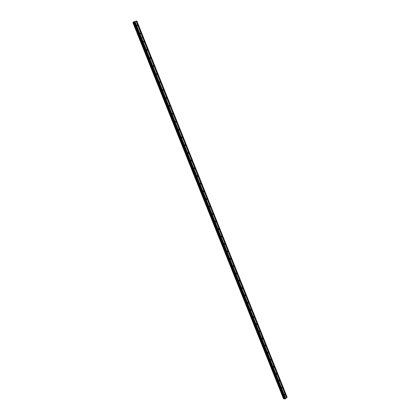 <?xml version="1.0" encoding="UTF-8"?>
<svg xmlns="http://www.w3.org/2000/svg" width="420" height="420" viewBox="0 0 420 420"><rect width="100%" height="100%" fill="white"/><g stroke="black" fill="none" stroke-linecap="round" stroke-linejoin="round"><path stroke-width="0.63" d="M140.07 33.663L140.059 33.285L140.821 33.479L140.831 33.857L140.07 33.663M136.794 25.473L136.784 25.1L137.55 25.3L137.56 25.672L136.794 25.473M136.08 21.163L133.754 21.893L140.306 38.267L143.393 37.37L140.306 38.267L284.644 398.927L284.981 399L287.123 397.189L136.868 21.037L136.08 21.163L286.582 397.766M133.812 22.04L132.877 22.554L139.424 38.892L140.359 38.393L284.534 398.643M133.024 22.439L283.542 398.774L284.366 398.617M136.091 21.173L286.577 397.74M136.385 21.105L286.797 397.551M136.447 21.079L286.86 397.53M136.799 21L287.123 397.315M133.445 22.255L284.104 398.68M133.591 22.186L284.125 398.675M133.681 22.139L284.267 398.627M134.006 21.677L284.981 399M134.264 21.567L285.227 398.916M134.615 21.488L285.49 398.69M134.631 21.499L285.485 398.664M134.925 21.436L285.705 398.475M134.988 21.404L285.768 398.459M284.508 394.889L284.697 394.223L285.075 394.411L284.886 395.078L284.508 394.889M281.731 387.949L281.915 387.287L282.303 387.476L282.119 388.138L281.731 387.949M278.948 380.982L279.127 380.326L279.52 380.52L279.342 381.176L278.948 380.982M276.155 374L276.323 373.343L276.733 373.538L276.56 374.189L276.155 374M273.352 366.986L273.52 366.34L273.929 366.529L273.767 367.175L273.352 366.986M270.538 359.951L270.701 359.31L271.12 359.504L270.963 360.145L270.538 359.951M267.713 352.894L267.871 352.259L268.307 352.448L268.149 353.084L267.713 352.894M264.884 345.818L265.036 345.188L265.477 345.377L265.325 346.006L264.884 345.818M262.043 338.709L262.19 338.09L262.642 338.279L262.495 338.898L262.043 338.709M259.192 331.585L259.334 330.965L259.791 331.154L259.654 331.769L259.192 331.585M256.331 324.429L256.468 323.82L256.935 324.009L256.804 324.618L256.331 324.429M253.465 317.252L253.591 316.649L254.069 316.838L253.942 317.441L253.465 317.252M250.583 310.055L250.709 309.456L251.197 309.64L251.071 310.238L250.583 310.055M247.695 302.831L247.816 302.237L248.309 302.421L248.189 303.014L247.695 302.831M244.797 295.58L244.913 294.998L245.417 295.181L245.301 295.764L244.797 295.58M241.889 288.309L241.999 287.726L242.508 287.91L242.403 288.488L241.889 288.309M238.97 281.006L239.075 280.439L239.594 280.618L239.495 281.19L238.97 281.006M236.045 273.688L236.14 273.121L236.67 273.305L236.576 273.866L236.045 273.688M233.105 266.338L233.195 265.781L233.735 265.96L233.646 266.516L233.105 266.338M230.155 258.967L230.244 258.416L230.79 258.594L230.706 259.145L230.155 258.967M227.199 251.57L227.283 251.024L227.84 251.202L227.756 251.748L227.199 251.57M224.233 244.146L224.306 243.605L224.873 243.784L224.794 244.319L224.233 244.146M221.251 236.696L221.324 236.166L221.897 236.339L221.828 236.875L221.251 236.696M218.264 229.22L218.332 228.695L218.915 228.874L218.846 229.399L218.264 229.22M215.266 221.723L215.329 221.203L215.917 221.377L215.854 221.897L215.266 221.723M212.258 214.195L212.315 213.685L212.914 213.859L212.856 214.373L212.258 214.195M209.234 206.645L209.291 206.141L209.895 206.315L209.843 206.819L209.234 206.645M206.204 199.064L206.257 198.566L206.871 198.744L206.819 199.243L206.204 199.064M203.165 191.462L203.212 190.969L203.837 191.147L203.789 191.636L203.165 191.462M200.114 183.834L200.156 183.346L200.786 183.519L200.744 184.007L200.114 183.834M197.053 176.174L197.09 175.697L197.731 175.87L197.689 176.347L197.053 176.174M193.982 168.494L194.014 168.021L194.659 168.194L194.628 168.667L193.982 168.494M190.895 160.781L190.932 160.314L191.583 160.487L191.552 160.954L190.895 160.781M187.803 153.043L187.834 152.586L188.491 152.759L188.465 153.221L187.803 153.043M184.7 145.278L184.727 144.827L185.393 145L185.367 145.457L184.7 145.278M181.582 137.487L181.608 137.041L182.28 137.219L182.259 137.666L181.582 137.487M178.458 129.67L178.479 129.229L179.156 129.407L179.141 129.848L178.458 129.67M175.319 121.826L175.334 121.391L176.027 121.564L176.012 121.999L175.319 121.826M172.174 113.951L172.184 113.521L172.883 113.699L172.867 114.13L172.174 113.951M169.013 106.05L169.024 105.625L169.727 105.803L169.717 106.229L169.013 106.05M165.842 98.117L165.847 97.703L166.561 97.881L166.551 98.301L165.842 98.117M162.661 90.164L162.666 89.749L163.38 89.933L163.375 90.342L162.661 90.164M159.469 82.178L159.469 81.769L160.193 81.953L160.188 82.362L159.469 82.178M156.261 74.162L156.261 73.757L156.991 73.946L156.991 74.345L156.261 74.162M153.048 66.118L153.043 65.725L153.783 65.909L153.783 66.308L153.048 66.118M149.819 58.049L149.814 57.655L150.559 57.845L150.559 58.238L149.819 58.049M146.58 49.949L146.575 49.56L147.326 49.754L147.331 50.143L146.58 49.949M143.33 41.822L143.325 41.438L144.076 41.633L144.086 42.016L143.33 41.822M133.067 22.423L283.726 398.806M283.768 398.79L139.613 38.766L139.965 38.614L133.418 22.265M132.877 22.554L283.542 398.774M236.565 273.866L236.213 273.898M200.382 184.112L200.728 184.028M203.774 191.641L203.427 191.735M206.808 199.243L206.456 199.337M133.775 21.856L284.687 398.953M209.837 206.819L209.475 206.908M133.754 21.887L284.644 398.927M147.331 50.143L147.068 50.316M150.559 58.238L150.292 58.412M153.783 66.308L153.505 66.481M156.991 74.345L156.707 74.519M160.188 82.362L159.899 82.525M163.375 90.342L163.081 90.51M166.551 98.301L166.247 98.459M169.717 106.229L169.407 106.386M172.867 114.13L172.552 114.282M176.012 121.999L175.686 122.152M179.141 129.848L178.81 129.99M182.259 137.666L181.923 137.802M185.367 145.457L185.026 145.588M188.465 153.221L188.118 153.347M191.552 160.954L191.2 161.081M194.628 168.667L194.271 168.782M197.689 176.347L197.332 176.463M212.856 214.373L212.483 214.452M215.854 221.897L215.486 221.97M218.846 229.399L218.474 229.467M221.828 236.875L221.456 236.933M224.794 244.319L224.427 244.377M227.756 251.748L227.388 251.795M230.706 259.145L230.339 259.187M233.646 266.516L233.279 266.558M239.495 281.19L239.132 281.216M242.403 288.488L242.046 288.508M245.301 295.764L244.949 295.78M248.189 303.014L247.842 303.025M251.071 310.238L250.724 310.244M253.942 317.441L253.601 317.441M256.804 324.618L256.463 324.613M259.654 331.769L259.319 331.758M262.495 338.898L262.169 338.882M265.325 346.006L265.004 345.986M268.149 353.084L267.834 353.062M270.963 360.145L270.653 360.119M273.767 367.175L273.462 367.148M276.56 374.189L276.26 374.157M279.342 381.176L279.053 381.139M282.119 388.138L281.836 388.101M284.886 395.078L284.608 395.042"/></g></svg>
